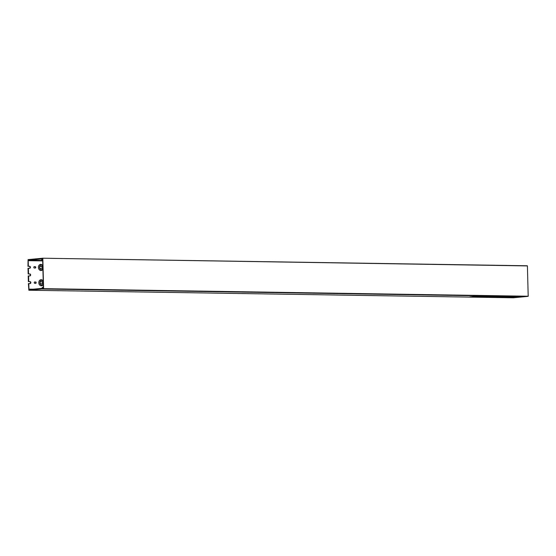 <?xml version="1.0" encoding="UTF-8"?>
<svg xmlns="http://www.w3.org/2000/svg" width="556" height="556" viewBox="0 0 556 556"><rect width="100%" height="100%" fill="white"/><g stroke="black" fill="none" stroke-linecap="round" stroke-linejoin="round"><path stroke-width="0.83" d="M42.819 258.359L43.611 288.668L528.2 296.223L527.408 265.914L42.729 258.22L41.485 258.338L41.902 259.228L42.173 258.985M42.937 288.203L42.77 288.599L43.424 288.536L42.631 258.533L42.228 258.596M526.859 296.501L42.277 288.953L528.11 296.383L42.284 288.946L42.791 288.203M527.317 265.768L42.729 258.22L527.408 265.914M29.913 283.581A0.994 0.785 -95.5 0 0 29.635 281.628L28.363 281.607L28.217 275.943L29.864 275.929A0.994 0.785 84.5 0 0 29.809 273.941L28.161 273.955L28.015 268.291L28.391 268.256L28.537 273.92M29.711 275.929A0.994 0.785 84.5 0 0 29.433 273.976L28.161 273.955M43.298 283.928A2.3 1.814 -95.5 0 1 41.283 284.922A2.3 1.814 -95.5 0 1 39.893 282.691A2.3 1.814 -95.5 0 1 41.165 280.495A2.3 1.814 -95.5 0 1 43.236 281.558M43.312 284.47A3.065 2.419 -95.5 0 1 40.63 285.687A3.065 2.419 -95.5 0 1 38.823 282.726A3.065 2.419 -95.5 0 1 40.477 279.821A3.065 2.419 -95.5 0 1 43.229 281.121M35.591 281.989A0.688 0.542 -95.5 0 1 35.626 283.365L34.778 283.351A0.688 0.542 -95.5 0 1 34.743 281.975L35.216 282.024A0.688 0.542 -95.5 0 1 35.438 283.358M43.285 283.31A0.994 0.785 -95.5 0 1 42.645 283.727L40.831 283.699A0.994 0.785 -95.5 0 1 40.776 281.711L42.597 281.739A0.994 0.785 -95.5 0 1 43.257 282.177M40.449 281.795L41.749 281.816A0.994 0.785 -95.5 0 1 42.131 283.72M28.592 275.908L28.738 281.572L30.01 281.593A0.994 0.785 -95.5 0 1 30.066 283.581L28.794 283.56L28.94 289.148L33.082 289.217M42.84 266.248A2.3 1.814 84.5 0 0 40.769 265.191A2.3 1.814 84.5 0 0 39.497 267.38A2.3 1.814 84.5 0 0 40.88 269.618A2.3 1.814 84.5 0 0 42.902 268.624M42.916 269.167A3.065 2.419 -95.5 0 1 40.227 270.376A3.065 2.419 -95.5 0 1 38.42 267.415A3.065 2.419 -95.5 0 1 40.074 264.51A3.065 2.419 -95.5 0 1 42.826 265.81M42.854 266.866A0.994 0.785 84.5 0 0 42.193 266.428L40.38 266.4A0.994 0.785 84.5 0 0 40.428 268.395L42.249 268.423A0.994 0.785 84.5 0 0 42.881 267.999M41.735 268.416A0.994 0.785 84.5 0 0 41.352 266.512L40.046 266.491M35.751 267.38A0.688 0.542 84.5 0 0 35.188 266.678L34.34 266.665A0.688 0.542 84.5 0 0 34.382 268.041L35.23 268.055A0.688 0.542 84.5 0 0 35.751 267.38M35.035 268.055A0.688 0.542 84.5 0 0 34.813 266.713L34.159 266.706M28.391 268.256L29.663 268.277A0.994 0.785 84.5 0 0 29.607 266.289L27.96 266.303L28.071 259.617L41.012 258.38L42.124 259.325M29.51 268.277A0.994 0.785 84.5 0 0 29.232 266.324L27.96 266.303M42.694 260.903L28.189 260.681L28.335 266.268M34.555 282.01L35.216 282.024M526.497 296.494L513.438 297.78L28.849 290.232L28.419 283.602L28.794 283.56M28.363 281.607L28.738 281.572M28.849 290.232L513.459 297.78M526.379 296.55L511.353 297.592L523.495 296.501L506.509 297.516L518.651 296.424L514.488 296.362L503.604 297.474L513.807 296.348L509.637 296.285L498.753 297.397L508.962 296.279L504.792 296.209L493.909 297.321L504.111 296.202L499.948 296.133L487.125 297.217L499.267 296.126L482.281 297.14L494.423 296.049L477.43 297.064L489.579 295.973L472.586 296.987L484.728 295.896L480.565 295.834L469.681 296.946L479.884 295.82L41.79 288.995L28.87 290.232M41.79 288.995L42.207 288.898M42.895 287.883L41.957 288.891M42.729 287.876L43.069 288.571L43.417 288.362M43.396 287.633L43.208 288.362M43.264 287.626L42.715 287.223L41.651 288.397L29.232 289.586L28.94 289.148M28.189 260.681L28.46 260.194L42.687 260.416M40.922 259.006L28.46 260.194M40.908 259.006L42.673 259.986L41.985 259.979M42.673 259.958L41.999 259.979M42.256 259.951L42.437 258.748L41.978 259.318M29.433 273.976L29.809 273.941M41.749 281.816L42.597 281.739M29.635 281.628L30.01 281.593M41.352 266.512L42.193 266.428M34.813 266.713L35.188 266.678M29.232 266.324L29.607 266.289"/></g></svg>

